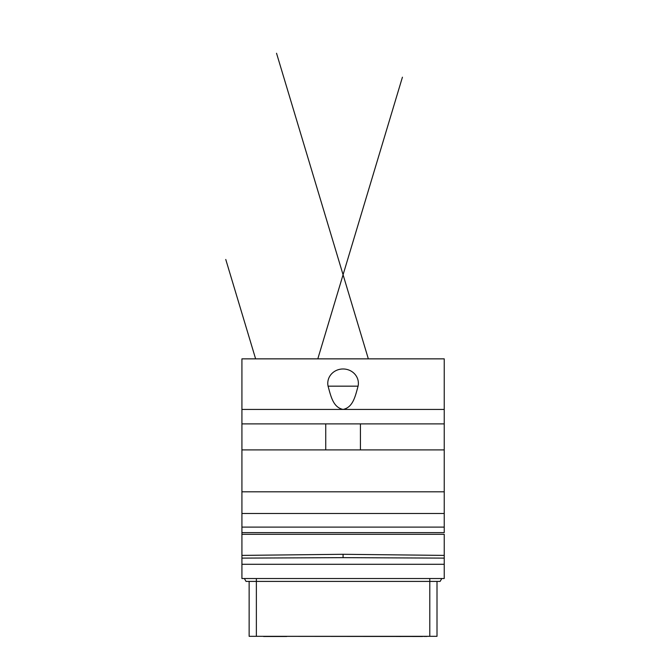 <?xml version="1.0" encoding="UTF-8"?>
<svg xmlns="http://www.w3.org/2000/svg" width="670" height="670" viewBox="0 0 670 670"><rect width="100%" height="100%" fill="white"/><g stroke="black" fill="none" stroke-linecap="round" stroke-linejoin="round"><path stroke-width="1" d="M444.235 558.118L343.074 557.649L343.074 554.291L444.235 555.396L444.235 578.52L241.92 578.52L241.92 532.633L444.235 532.633L444.235 358.86L241.92 358.86L241.92 449.905L444.235 449.905M444.235 555.396L444.235 534.325L241.92 534.325L241.92 449.905M241.92 491.814L444.235 491.814M325.737 449.905L325.737 423.892M444.235 423.892L241.92 423.892M444.235 409.437L241.92 409.437M360.418 449.905L360.418 423.892M328.074 386.163C330.913 396.397 333.132 407.343 343.074 409.437C353.023 407.343 355.234 396.397 358.082 386.163A15.31 14.346 180 0 0 343.074 368.977A15.31 14.346 180 0 0 328.074 386.163L358.082 386.163M444.235 564.291L241.92 564.291M343.074 557.649L241.92 558.118M241.92 555.396L343.074 554.291M441.79 578.52L440.123 581.409L441.79 578.52M246.032 581.409L244.357 578.52L246.032 581.409L440.123 581.409M437.007 581.409L437.007 636.324L429.788 636.324L429.788 578.52M429.788 636.324L249.14 636.324L249.14 581.409M262.146 636.324L422.586 636.5M424.001 636.324L399.437 636.5M263.561 636.5L286.718 636.5M424.001 636.5L425.182 636.324M425.182 636.5L426.53 636.324M426.53 636.5L427.343 636.324M241.92 527.097L444.235 527.097M241.92 513.488L444.235 513.488M256.367 578.52L256.367 636.324M402.427 77.192L317.806 358.86M255.622 358.86L225.765 259.466L255.622 358.86M368.341 358.86L276.534 53.257L368.341 358.86"/></g></svg>
